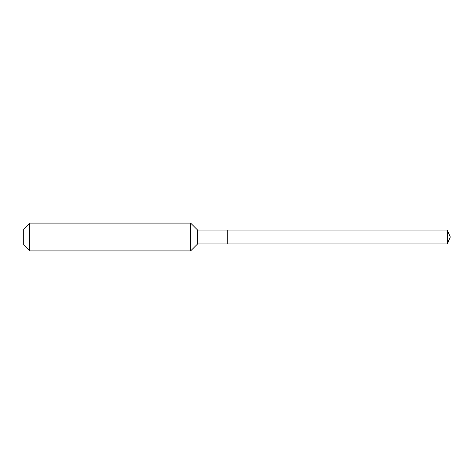 <?xml version="1.0" encoding="UTF-8"?>
<svg xmlns="http://www.w3.org/2000/svg" width="474" height="474" viewBox="0 0 474 474"><rect width="100%" height="100%" fill="white"/><g stroke="black" fill="none" stroke-linecap="round" stroke-linejoin="round"><path stroke-width="0.71" d="M197.587 230.044L197.587 243.956L227.727 243.956L227.727 230.044L447.278 230.044L450.3 237L447.278 230.044L447.278 243.956L450.3 237L447.278 243.956L227.727 243.956L447.278 243.956L227.727 243.956L227.727 230.044L197.587 230.044L190.631 223.088L29.726 223.088L23.7 229.12L23.7 244.88L29.726 250.912L29.726 223.088M197.587 243.956L190.631 250.912L190.631 223.088M190.631 250.912L29.726 250.912M447.278 243.956L447.492 230.222M447.278 230.044L227.727 230.044M450.3 237L447.492 243.778"/></g></svg>
